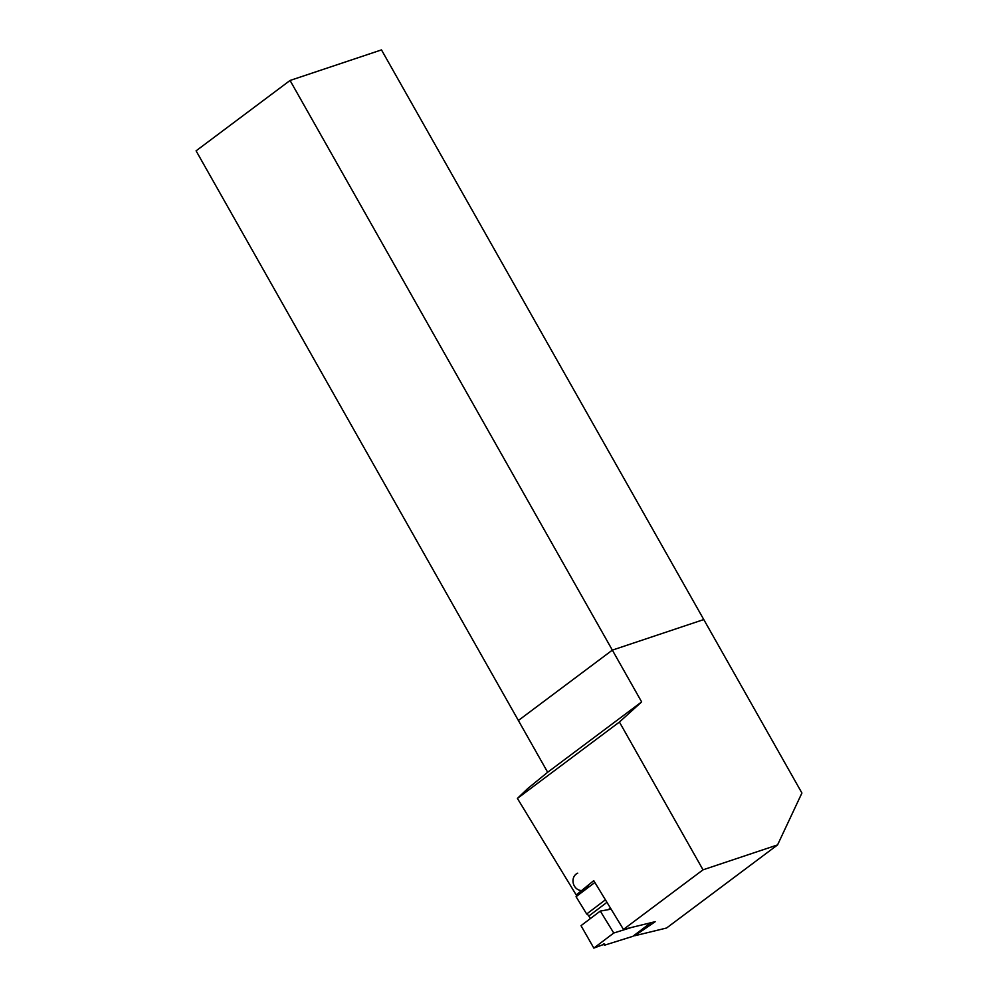 <?xml version="1.0" encoding="UTF-8"?>
<svg xmlns="http://www.w3.org/2000/svg" width="998" height="998" viewBox="0 0 998 998"><rect width="100%" height="100%" fill="white"/><g stroke="black" fill="none" stroke-linecap="round" stroke-linejoin="round"><path stroke-width="1.5" d="M290.056 80.464L196.082 150.835L518.374 720.481L612.348 650.122L703.777 619.546L612.348 650.122L290.056 80.464L381.486 49.9L801.918 793.023L777.567 844.907L703.029 869.819L619.421 722.041L641.639 701.906L612.348 650.122L518.374 720.481L547.665 772.265L527.655 788.62L517.401 798.425L619.421 722.041M641.639 701.906L547.665 772.265M517.401 798.425L576.22 894.969L593.748 880.648L623.451 929.412L703.029 869.819M576.22 894.969L579.826 893.834M777.567 844.907L666.564 928.015L634.74 935.762L634.379 935.176M634.74 935.762L655.212 921.678L623.451 929.412M606.946 902.317L588.82 916.039L590.379 918.572M588.82 916.039A3.019 1.435 52.9 0 0 586.674 914.006L576.058 896.691L594.845 882.469M603.69 943.996L604.314 945.268L632.857 936.324L650.771 922.751M613.758 933.018L600.285 911.074L581.011 925.67L593.835 948.1L613.758 933.018L631.634 927.416M593.835 948.1L604.688 944.046L604.314 945.268M600.285 911.074L611.113 909.166M605.412 899.809L586.674 914.006M577.73 873.163A9.044 7.847 -107.4 0 0 573.563 884.253A9.044 7.847 -107.4 0 0 583.643 890.241A9.044 7.847 -107.4 0 0 588.558 884.889M610.427 908.03L608.256 909.665M583.643 890.241L585.24 889.742"/></g></svg>
